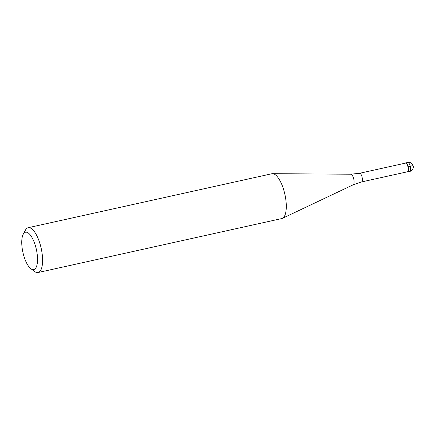 <?xml version="1.0" encoding="UTF-8"?>
<svg xmlns="http://www.w3.org/2000/svg" width="435" height="435" viewBox="0 0 435 435"><rect width="100%" height="100%" fill="white"/><g stroke="black" fill="none" stroke-linecap="round" stroke-linejoin="round"><path stroke-width="0.65" d="M407.753 171.841A4.589 1.653 77.5 0 1 407.606 171.896A4.589 1.653 77.5 0 1 407.16 171.836A4.589 1.653 -102.5 0 0 407.753 171.841A4.589 1.653 -102.5 0 0 408.128 166.643A4.589 1.653 -102.5 0 0 405.474 162.984A4.589 1.653 77.5 0 1 405.621 162.929A4.589 1.653 77.5 0 1 408.177 166.85A4.589 1.653 77.5 0 1 407.753 171.841M407.432 171.776A4.437 1.599 -102.5 0 0 407.573 171.722A4.437 1.599 -102.5 0 0 407.986 166.899A4.437 1.599 -102.5 0 0 405.512 163.109L359.593 173.282A4.437 1.599 77.5 0 1 362.061 177.067A4.437 1.599 77.5 0 1 361.648 181.895A4.437 1.599 77.5 0 1 361.507 181.944L407.432 171.776M38.084 272.533L281.782 218.56A22.952 8.26 -102.5 0 0 282.429 218.343A22.952 8.26 -102.5 0 0 282.511 218.299A22.952 8.26 -102.5 0 0 284.865 194.255A22.952 8.26 -102.5 0 0 272.538 173.679A22.952 8.26 -102.5 0 0 271.859 173.75L28.161 227.717A22.952 8.26 77.5 0 1 40.95 247.303A22.952 8.26 77.5 0 1 38.807 272.272A22.952 8.26 77.5 0 1 38.084 272.533A22.952 8.26 77.5 0 1 34.588 271.489L30.858 268.7A19.124 6.884 77.5 0 1 22.914 252.387A19.124 6.884 77.5 0 1 23.229 234.247A19.124 6.884 77.5 0 1 24.898 232.442A19.124 6.884 77.5 0 1 35.947 247.689A19.124 6.884 77.5 0 1 34.376 269.352A19.124 6.884 77.5 0 1 30.858 268.7M23.229 234.247L25.431 230.142A22.952 8.26 77.5 0 1 27.438 227.978A22.952 8.26 77.5 0 1 28.161 227.717M412.886 166.023A4.589 0.397 165.6 0 0 410.216 166.181L408.128 166.643M407.606 171.896L409.694 171.428A4.589 1.653 -102.5 0 0 409.841 171.379A4.589 1.653 -102.5 0 0 410.27 166.382A4.589 1.653 -102.5 0 0 407.709 162.467L405.621 162.929M359.451 173.331A4.437 1.599 77.5 0 1 359.593 173.282L350.844 174.212L272.538 173.679M353.166 184.804A5.438 1.957 -102.5 0 0 353.187 184.799A5.438 1.957 -102.5 0 0 353.764 179.089A5.438 1.957 -102.5 0 0 350.844 174.212M361.507 181.944L353.187 184.799A5.438 1.957 -102.5 0 0 353.204 184.788L282.429 218.343M409.694 171.428A4.589 4.589 0 0 0 413.027 165.403A4.589 4.589 0 0 0 407.709 162.467"/></g></svg>
